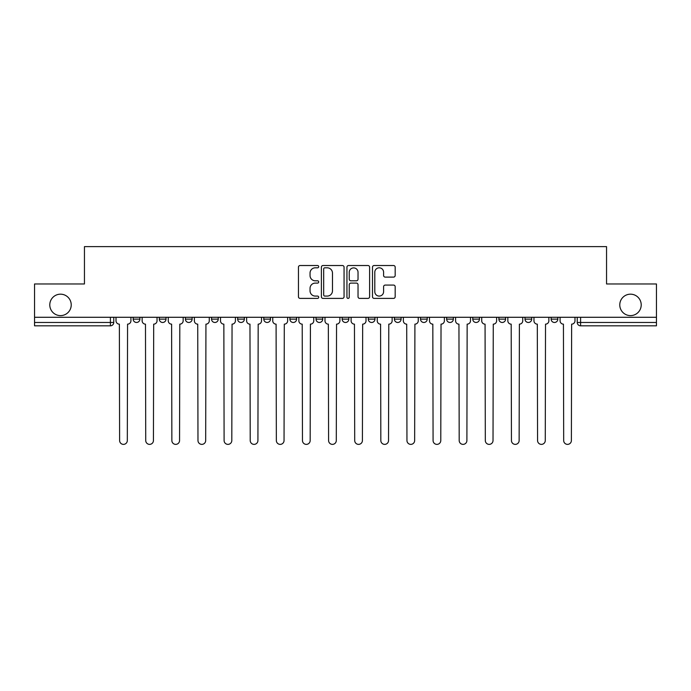 <?xml version="1.0" encoding="UTF-8"?>
<svg xmlns="http://www.w3.org/2000/svg" width="691" height="691" viewBox="0 0 691 691"><rect width="100%" height="100%" fill="white"/><g stroke="black" fill="none" stroke-linecap="round" stroke-linejoin="round"><path stroke-width="1.04" d="M318.706 266.666A1.149 1.149 0 0 0 317.558 265.517L300.093 265.517A1.641 1.641 0 0 0 298.452 267.158L298.452 296.75A1.641 1.641 0 0 0 300.093 298.391L317.558 298.391A1.149 1.149 0 0 0 318.706 297.242A1.149 1.149 0 0 0 317.558 296.085L315.295 296.085A5.26 5.26 0 0 1 310.043 290.833L310.043 288.363A5.26 5.26 0 0 1 315.295 283.103L317.558 283.103A1.149 1.149 0 0 0 318.706 281.954A1.149 1.149 0 0 0 317.558 280.805L315.295 280.805A5.26 5.26 0 0 1 310.043 275.545L310.043 273.075A5.26 5.26 0 0 1 315.295 267.814L317.558 267.814A1.149 1.149 0 0 0 318.706 266.666M619.775 304.895A10.719 10.719 0 0 0 630.494 315.614A10.719 10.719 0 0 0 641.213 304.895A10.719 10.719 0 0 0 630.494 294.176A10.719 10.719 0 0 0 619.775 304.895M49.787 304.895A10.719 10.719 0 0 0 60.506 315.614A10.719 10.719 0 0 0 71.225 304.895A10.719 10.719 0 0 0 60.506 294.176A10.719 10.719 0 0 0 49.787 304.895M420.517 317.281L420.517 319.13L427.211 319.13A3.351 3.351 0 0 1 423.868 322.472A3.351 3.351 0 0 1 420.517 319.13L420.517 317.281M342.149 317.281L342.149 319.13L348.851 319.13A3.351 3.351 0 0 1 345.5 322.472A3.351 3.351 0 0 1 342.149 319.13L342.149 317.281M289.909 317.281L289.909 319.13L296.603 319.13A3.351 3.351 0 0 1 293.26 322.472A3.351 3.351 0 0 1 289.909 319.13L289.909 317.281M263.789 317.281L263.789 319.13L270.483 319.13A3.351 3.351 0 0 1 267.132 322.472A3.351 3.351 0 0 1 263.789 319.13L263.789 317.281M211.541 317.281L211.541 319.13L218.244 319.13A3.351 3.351 0 0 1 214.892 322.472A3.351 3.351 0 0 1 211.541 319.13L211.541 317.281M393.533 277.108A1.641 1.641 0 0 0 395.174 275.459L395.174 267.158A1.641 1.641 0 0 0 393.533 265.517L374.142 265.517A1.641 1.641 0 0 0 372.492 267.158L372.492 296.75A1.641 1.641 0 0 0 374.142 298.391L393.533 298.391A1.641 1.641 0 0 0 395.174 296.75L395.174 286.722A1.641 1.641 0 0 0 393.533 285.081L385.233 285.081A1.641 1.641 0 0 0 383.591 286.722L383.591 291.688A4.396 4.396 0 0 1 379.195 296.085A4.396 4.396 0 0 1 374.798 291.688L374.798 272.219A4.396 4.396 0 0 1 379.195 267.814A4.396 4.396 0 0 1 383.591 272.219L383.591 275.459A1.641 1.641 0 0 0 385.233 277.108L393.533 277.108M34.55 317.281L34.55 283.966L84.449 283.966L84.449 246.627L606.551 246.627L606.551 283.966L656.45 283.966L656.45 317.281L34.55 317.281L34.55 322.472L113.756 322.472L113.756 317.281L113.756 322.472A3.351 3.351 0 0 1 110.405 325.824L34.55 325.824L34.55 322.472M344.058 267.158A1.641 1.641 0 0 0 342.416 265.517L323.025 265.517A1.641 1.641 0 0 0 321.384 267.158L321.384 296.75A1.641 1.641 0 0 0 323.025 298.391L342.416 298.391A1.641 1.641 0 0 0 344.058 296.75L344.058 267.158M348.584 265.517L367.975 265.517A1.641 1.641 0 0 1 369.616 267.158L369.616 296.75A1.641 1.641 0 0 1 367.975 298.391L359.674 298.391A1.641 1.641 0 0 1 358.033 296.75L358.033 284.744A1.641 1.641 0 0 0 356.392 283.103L350.881 283.103A1.641 1.641 0 0 0 349.24 284.744L349.24 297.242A1.149 1.149 0 0 1 348.091 298.391A1.149 1.149 0 0 1 346.942 297.242L346.942 267.158A1.641 1.641 0 0 1 348.584 265.517M577.244 317.281L577.244 322.472L656.45 322.472L656.45 325.824L580.595 325.824A3.351 3.351 0 0 1 577.244 322.472M656.45 317.281L656.45 322.472M557.827 317.281L557.827 319.13A3.351 3.351 0 0 1 554.476 322.472A3.351 3.351 0 0 1 551.124 319.13L557.827 319.13M551.124 317.281L551.124 319.13M531.699 317.281L531.699 319.13A3.351 3.351 0 0 1 528.356 322.472A3.351 3.351 0 0 1 525.005 319.13L531.699 319.13M525.005 317.281L525.005 319.13M505.579 317.281L505.579 319.13A3.351 3.351 0 0 1 502.227 322.472A3.351 3.351 0 0 1 498.885 319.13L505.579 319.13M498.885 317.281L498.885 319.13M479.459 317.281L479.459 319.13A3.351 3.351 0 0 1 476.108 322.472A3.351 3.351 0 0 1 472.756 319.13A3.351 3.351 0 0 0 476.108 322.472M472.756 317.281L472.756 319.13L479.459 319.13M453.339 317.281L453.339 319.13A3.351 3.351 0 0 1 449.988 322.472A3.351 3.351 0 0 1 446.636 319.13A3.351 3.351 0 0 0 449.988 322.472M446.636 317.281L446.636 319.13L453.339 319.13M427.211 317.281L427.211 319.13A3.351 3.351 0 0 1 423.868 322.472M401.091 317.281L401.091 319.13A3.351 3.351 0 0 1 397.74 322.472A3.351 3.351 0 0 1 394.397 319.13L401.091 319.13M394.397 317.281L394.397 319.13M374.971 317.281L374.971 319.13A3.351 3.351 0 0 1 371.62 322.472A3.351 3.351 0 0 1 368.277 319.13L374.971 319.13L374.971 317.281M368.277 317.281L368.277 319.13M348.851 317.281L348.851 319.13M322.723 317.281L322.723 319.13A3.351 3.351 0 0 1 319.38 322.472A3.351 3.351 0 0 1 316.029 319.13L322.723 319.13L322.723 317.281M316.029 317.281L316.029 319.13M296.603 317.281L296.603 319.13L296.603 317.281M270.483 319.13L270.483 317.281L270.483 319.13A3.351 3.351 0 0 1 267.132 322.472M244.364 317.281L244.364 319.13A3.351 3.351 0 0 1 241.012 322.472A3.351 3.351 0 0 1 237.661 319.13A3.351 3.351 0 0 0 241.012 322.472A3.351 3.351 0 0 0 244.364 319.13L244.364 317.281M237.661 317.281L237.661 319.13L244.364 319.13M218.244 317.281L218.244 319.13M192.115 317.281L192.115 319.13A3.351 3.351 0 0 1 188.773 322.472A3.351 3.351 0 0 1 185.421 319.13A3.351 3.351 0 0 0 188.773 322.472A3.351 3.351 0 0 0 192.115 319.13L185.421 319.13L185.421 317.281M159.301 317.281L159.301 319.13L165.995 319.13L165.995 317.281L165.995 319.13A3.351 3.351 0 0 1 162.644 322.472A3.351 3.351 0 0 1 159.301 319.13A3.351 3.351 0 0 0 162.644 322.472M133.173 317.281L133.173 319.13L139.876 319.13L139.876 317.281L139.876 319.13A3.351 3.351 0 0 1 136.524 322.472A3.351 3.351 0 0 1 133.173 319.13A3.351 3.351 0 0 0 136.524 322.472M110.405 317.281L110.405 325.824A3.351 3.351 0 0 0 113.756 322.472M324.83 267.814A1.149 1.149 0 0 0 323.682 268.972L323.682 294.936A1.149 1.149 0 0 0 324.83 296.085L327.214 296.085A5.26 5.26 0 0 0 332.475 290.833L332.475 273.075A5.26 5.26 0 0 0 327.214 267.814L324.83 267.814M358.033 272.297A4.396 4.396 0 0 0 353.637 267.901A4.396 4.396 0 0 0 349.24 272.297L349.24 279.155A1.641 1.641 0 0 0 350.881 280.805L356.392 280.805A1.641 1.641 0 0 0 358.033 279.155L358.033 272.297M116.01 320.805L116.01 317.281L116.01 320.805A3.351 3.351 0 0 0 119.362 324.148L119.612 440.53A3.852 3.852 0 0 0 123.464 444.373A3.852 3.852 0 0 0 127.317 440.53L127.567 324.148A3.351 3.351 0 0 0 130.919 320.805L130.919 317.281L130.919 320.805M119.362 324.148L119.612 440.53M127.317 440.53L127.567 324.148M142.139 320.805L142.139 317.281L142.139 320.805A3.351 3.351 0 0 0 145.481 324.148L145.732 440.53A3.852 3.852 0 0 0 149.584 444.373A3.852 3.852 0 0 0 153.437 440.53L153.687 324.148A3.351 3.351 0 0 0 157.038 320.805L157.038 317.281L157.038 320.805M168.259 320.805L168.259 317.281L168.259 320.805A3.351 3.351 0 0 0 171.61 324.148L171.86 440.53A3.852 3.852 0 0 0 175.704 444.373A3.852 3.852 0 0 0 179.556 440.53L179.807 324.148A3.351 3.351 0 0 0 183.158 320.805L183.158 317.281L183.158 320.805M145.481 324.148L145.732 440.53M153.437 440.53L153.687 324.148M171.61 324.148L171.86 440.53M179.556 440.53L179.807 324.148M194.378 320.805L194.378 317.281L194.378 320.805A3.351 3.351 0 0 0 197.73 324.148L197.98 440.53A3.852 3.852 0 0 0 201.832 444.373A3.852 3.852 0 0 0 205.685 440.53L205.935 324.148A3.351 3.351 0 0 0 209.278 320.805L209.278 317.281L209.278 320.805M220.498 320.805L220.498 317.281L220.498 320.805A3.351 3.351 0 0 0 223.849 324.148L224.1 440.53A3.852 3.852 0 0 0 227.952 444.373A3.852 3.852 0 0 0 231.805 440.53L232.055 324.148A3.351 3.351 0 0 0 235.406 320.805L235.406 317.281L235.406 320.805M246.627 320.805L246.627 317.281L246.627 320.805A3.351 3.351 0 0 0 249.969 324.148L250.22 440.53A3.852 3.852 0 0 0 254.072 444.373A3.852 3.852 0 0 0 257.924 440.53L258.175 324.148A3.351 3.351 0 0 0 261.526 320.805L261.526 317.281L261.526 320.805M197.73 324.148L197.98 440.53M205.685 440.53L205.935 324.148M223.849 324.148L224.1 440.53M231.805 440.53L232.055 324.148M249.969 324.148L250.22 440.53M257.924 440.53L258.175 324.148M272.746 320.805L272.746 317.281L272.746 320.805A3.351 3.351 0 0 0 276.089 324.148L276.348 440.53A3.852 3.852 0 0 0 280.192 444.373A3.852 3.852 0 0 0 284.044 440.53L284.295 324.148A3.351 3.351 0 0 0 287.646 320.805L287.646 317.281L287.646 320.805M276.089 324.148L276.348 440.53M284.044 440.53L284.295 324.148M298.866 320.805L298.866 317.281L298.866 320.805A3.351 3.351 0 0 0 302.217 324.148L302.468 440.53A3.852 3.852 0 0 0 306.32 444.373A3.852 3.852 0 0 0 310.173 440.53L310.423 324.148A3.351 3.351 0 0 0 313.766 320.805L313.766 317.281L313.766 320.805M302.217 324.148L302.468 440.53M310.173 440.53L310.423 324.148M324.986 320.805L324.986 317.281L324.986 320.805A3.351 3.351 0 0 0 328.337 324.148L328.588 440.53A3.852 3.852 0 0 0 332.44 444.373A3.852 3.852 0 0 0 336.292 440.53L336.543 324.148A3.351 3.351 0 0 0 339.894 320.805L339.894 317.281L339.894 320.805M328.337 324.148L328.588 440.53M336.292 440.53L336.543 324.148M351.106 320.805L351.106 317.281L351.106 320.805A3.351 3.351 0 0 0 354.457 324.148L354.708 440.53A3.852 3.852 0 0 0 358.56 444.373A3.852 3.852 0 0 0 362.412 440.53L362.663 324.148A3.351 3.351 0 0 0 366.014 320.805L366.014 317.281L366.014 320.805M354.457 324.148L354.708 440.53M362.412 440.53L362.663 324.148M377.234 320.805L377.234 317.281L377.234 320.805A3.351 3.351 0 0 0 380.577 324.148L380.827 440.53A3.852 3.852 0 0 0 384.68 444.373A3.852 3.852 0 0 0 388.532 440.53L388.783 324.148A3.351 3.351 0 0 0 392.134 320.805L392.134 317.281L392.134 320.805M403.354 320.805L403.354 317.281L403.354 320.805A3.351 3.351 0 0 0 406.705 324.148L406.956 440.53A3.852 3.852 0 0 0 410.808 444.373A3.852 3.852 0 0 0 414.652 440.53L414.911 324.148A3.351 3.351 0 0 0 418.254 320.805L418.254 317.281L418.254 320.805M429.474 320.805L429.474 317.281L429.474 320.805A3.351 3.351 0 0 0 432.825 324.148L433.076 440.53A3.852 3.852 0 0 0 436.928 444.373A3.852 3.852 0 0 0 440.78 440.53L441.031 324.148A3.351 3.351 0 0 0 444.373 320.805L444.373 317.281L444.373 320.805M455.594 320.805L455.594 317.281L455.594 320.805A3.351 3.351 0 0 0 458.945 324.148L459.195 440.53A3.852 3.852 0 0 0 463.048 444.373A3.852 3.852 0 0 0 466.9 440.53L467.151 324.148A3.351 3.351 0 0 0 470.502 320.805L470.502 317.281L470.502 320.805M481.722 320.805L481.722 317.281L481.722 320.805A3.351 3.351 0 0 0 485.065 324.148L485.315 440.53A3.852 3.852 0 0 0 489.168 444.373A3.852 3.852 0 0 0 493.02 440.53L493.27 324.148A3.351 3.351 0 0 0 496.622 320.805L496.622 317.281L496.622 320.805M507.842 320.805L507.842 317.281L507.842 320.805A3.351 3.351 0 0 0 511.193 324.148L511.444 440.53A3.852 3.852 0 0 0 515.296 444.373A3.852 3.852 0 0 0 519.14 440.53L519.39 324.148A3.351 3.351 0 0 0 522.742 320.805L522.742 317.281L522.742 320.805M380.577 324.148L380.827 440.53M388.532 440.53L388.783 324.148M406.705 324.148L406.956 440.53M414.652 440.53L414.911 324.148M432.825 324.148L433.076 440.53M440.78 440.53L441.031 324.148M458.945 324.148L459.195 440.53M466.9 440.53L467.151 324.148M485.065 324.148L485.315 440.53M493.02 440.53L493.27 324.148M511.193 324.148L511.444 440.53M519.14 440.53L519.39 324.148M533.962 320.805L533.962 317.281L533.962 320.805A3.351 3.351 0 0 0 537.313 324.148L537.563 440.53A3.852 3.852 0 0 0 541.416 444.373A3.852 3.852 0 0 0 545.268 440.53L545.519 324.148A3.351 3.351 0 0 0 548.861 320.805L548.861 317.281L548.861 320.805M537.313 324.148L537.563 440.53M545.268 440.53L545.519 324.148M560.081 320.805L560.081 317.281L560.081 320.805A3.351 3.351 0 0 0 563.433 324.148L563.683 440.53A3.852 3.852 0 0 0 567.536 444.373A3.852 3.852 0 0 0 571.388 440.53L571.638 324.148A3.351 3.351 0 0 0 574.99 320.805L574.99 317.281L574.99 320.805M563.433 324.148L563.683 440.53M571.388 440.53L571.638 324.148M580.595 317.281L580.595 325.824"/></g></svg>
